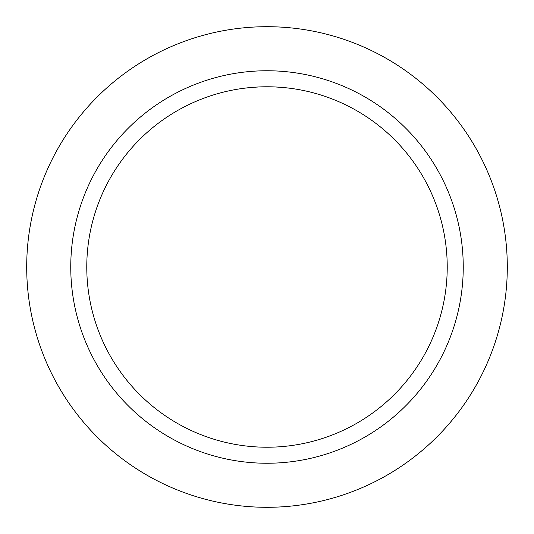 <?xml version="1.0" encoding="UTF-8"?>
<svg xmlns="http://www.w3.org/2000/svg" width="534" height="534" viewBox="0 0 534 534"><rect width="100%" height="100%" fill="white"/><g stroke="black" fill="none" stroke-linecap="round" stroke-linejoin="round"><path stroke-width="0.8" d="M507.3 267A240.3 240.3 0 0 0 267 26.7A240.3 240.3 0 0 0 26.7 267A240.3 240.3 0 0 0 267 507.3A240.3 240.3 0 0 0 507.3 267M463.245 267A196.245 196.245 0 0 1 267 463.245A196.245 196.245 0 0 1 70.755 267A196.245 196.245 0 0 1 267 70.755A196.245 196.245 0 0 1 463.245 267M447.225 267A180.225 180.225 0 0 1 267 447.225A180.225 180.225 0 0 1 86.775 267A180.225 180.225 0 0 1 267 86.775A180.225 180.225 0 0 1 447.225 267M239.232 88.924L240.62 88.717M244.332 88.203L250.399 87.543M250.987 87.489L258.416 86.982M258.716 86.969L275.297 86.969M275.631 86.982L283.027 87.489M283.621 87.543L289.668 88.203M293.393 88.717L294.768 88.924M289.722 88.21L283.107 87.496M281.672 87.376L275.477 86.975M267.187 86.775L258.683 86.969M250.893 87.496L244.272 88.217M239.806 88.838L239.205 88.931"/></g></svg>
